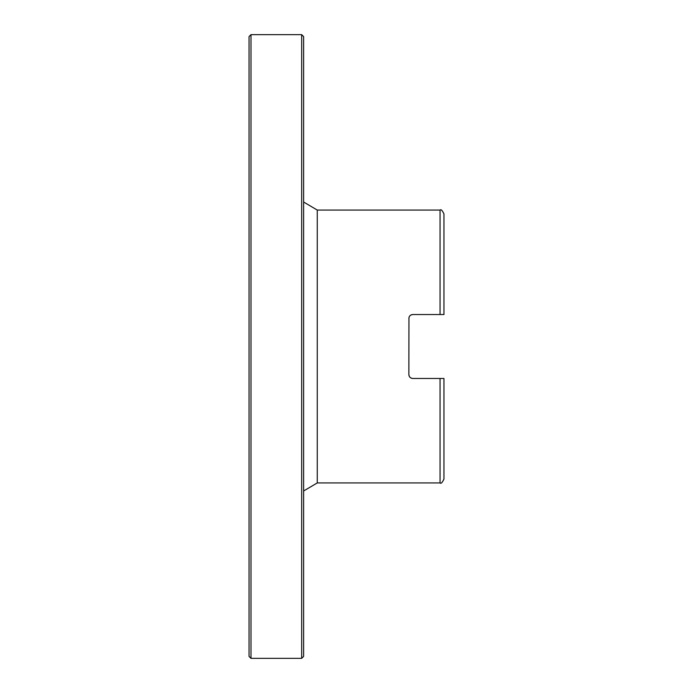 <?xml version="1.0" encoding="UTF-8"?>
<svg xmlns="http://www.w3.org/2000/svg" width="693" height="693" viewBox="0 0 693 693"><rect width="100%" height="100%" fill="white"/><g stroke="black" fill="none" stroke-linecap="round" stroke-linejoin="round"><path stroke-width="1.04" d="M408.957 317.619L408.87 374.566C409.078 376.914 410.377 378.213 412.768 378.465L440.055 378.465L440.055 482.934L317.264 482.934L317.264 210.066L440.055 210.066C441.008 209.078 442.307 210.377 443.953 213.964L443.953 314.535L412.768 314.535C410.386 314.787 409.087 316.086 408.87 318.433L409.043 317.273M440.055 378.465L443.953 378.465L443.953 479.036L443.953 424.462M412.768 378.465L411.781 378.335M411.114 378.092L410.637 377.832M409.251 376.238L408.957 375.381M409.286 316.675L409.676 316.06M410.074 315.618L410.68 315.142M411.192 314.865L411.893 314.631M409.268 376.29L408.87 374.592M409.381 376.498L409.736 377.018M410.187 377.486L410.732 377.893M411.373 378.205L411.911 378.369M411.114 314.908L412.768 314.535M301.672 658.35L301.672 34.65L250.996 34.65L250.996 658.35L301.672 658.35L303.621 656.401L303.621 36.599L301.672 34.65M250.996 658.35L249.047 656.401L249.047 36.599L250.996 34.65M440.055 210.066L440.055 314.535M440.055 482.934C441.008 483.922 442.307 482.623 443.953 479.036M317.264 482.934L303.621 490.982M317.264 210.066L303.621 202.018"/></g></svg>
